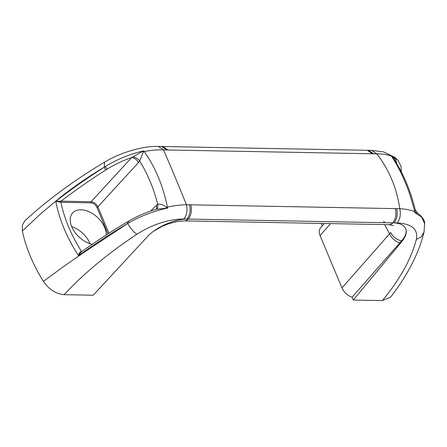 <?xml version="1.0" encoding="UTF-8"?>
<svg xmlns="http://www.w3.org/2000/svg" width="447" height="447" viewBox="0 0 447 447"><rect width="100%" height="100%" fill="white"/><g stroke="black" fill="none" stroke-linecap="round" stroke-linejoin="round"><path stroke-width="0.67" d="M107.973 233.854L96.843 207.246C95.502 204.625 93.54 203.161 90.965 202.854A0.805 0.503 -88.9 0 1 91.099 201.742L131.636 157.59C122.891 160.585 114.706 164.44 107.073 169.156L106.028 169.81C90.154 179.906 75.141 190.361 60.999 201.184L91.099 201.742C94.071 202.1 96.334 203.793 97.882 206.81L138.419 162.652A6.035 3.732 42.6 0 0 131.636 157.59L142.409 151.539L143.252 151.885L144.202 151.567C155.176 166.893 162.92 185.416 167.441 207.123L166.413 207.263L167.686 208.084C154.12 210.895 141.168 215.795 128.82 222.79L127.725 223.433C110.325 233.798 93.926 244.559 78.543 255.718C66.799 237.525 59.205 219.376 55.769 201.273C70.905 189.522 87.059 178.185 104.229 167.267L105.313 166.586C117.382 159.126 130.2 153.897 143.766 150.907L144.202 151.567C151.114 150.192 157.551 149.639 163.501 149.901C170.519 165.926 178.169 184.203 186.438 204.737C180.644 204.832 174.308 205.626 167.441 207.123L167.686 208.084L156.165 209.269C146.381 212.213 137.173 216.186 128.529 221.181L127.451 221.813A2.011 0.609 -120.8 0 0 127.725 223.433L128.82 222.79C128.272 221.539 128.283 221.025 128.865 221.243M424.644 223.796L423.996 232.244C418.694 253.617 407.586 275.229 390.656 297.082L382.397 300.585C400.02 279.151 411.335 258.774 416.341 239.447C418.297 229.289 411.922 223.785 397.227 222.947C400.138 219.08 400.987 214.331 399.763 208.699C405.669 209.017 410.653 210.023 414.715 211.722L415.665 212.66L417.694 213.197C422.599 217.063 424.913 220.594 424.644 223.785L421.812 217.292L414.872 212.683L414.715 211.722C409.469 190.221 401.719 171.698 391.477 156.165L390.952 155.5L397.802 160.127L401.048 166.29L401.345 171.894M382.397 300.585L353.253 300.043L401.881 241.525C405.837 236.653 407.128 232.412 405.747 228.808C404.149 225.299 400.266 223.327 394.092 222.891C397.003 219.019 397.852 214.275 396.634 208.643L399.763 208.699C396.858 188.271 389.214 169.994 376.827 153.863C382.576 153.818 387.46 154.584 391.477 156.165L390.952 155.5L392.041 156.182C394.405 157.746 395.846 159.601 396.366 161.747L396.444 162.512A6.035 3.867 41 0 0 396.131 162.524M106.028 169.81A2.011 0.581 57.6 0 1 104.229 167.267L105.313 166.586L107.073 169.156M321.566 223.433L321.315 223.701L322.248 225.919M397.227 222.947L187.03 219.041C174.146 219.119 155.847 227.294 147.292 236.793L93.239 295.21L64.094 294.668C55.92 293.936 49.03 289.516 43.426 281.409L62.898 267.004L83.6 252.65L127.741 223.466C130.759 228.691 133.809 232.284 136.888 234.25C108.33 253.142 84.064 273.285 64.094 294.668M183.896 218.98C186.812 215.113 187.656 210.364 186.438 204.737L189.573 204.793C190.791 210.425 189.947 215.175 187.03 219.041L183.896 218.98C168.312 219.226 152.639 224.316 136.888 234.25M104.615 162.132L104.224 167.234C89.026 176.23 74.425 186.243 60.423 197.267L40.632 213.817L22.35 231.015A140.816 89.758 42.9 0 0 43.426 281.409M22.35 231.015L22.35 225.137L24.892 220.751C47.667 199.815 74.236 180.27 104.604 162.121C121.221 152.092 143.465 145.862 158.406 146.415L163.501 149.901L166.636 149.957L161.54 146.476L158.406 146.415M324.382 223.489L320.51 227.892C318.951 229.814 318.806 232.367 320.063 235.563L341.977 287.946C344.084 292.422 347.448 295.512 352.068 297.216L401.602 240.849A32.184 14.399 157.3 0 0 405.697 228.702M352.068 297.216L353.253 300.043M384.616 224.606L389.549 233.809L390.728 232.501A11.667 8.191 34.5 0 0 401.602 240.849L401.881 241.525M341.977 287.946L389.549 233.809A11.667 7.688 41.3 0 0 399.78 242.917M373.692 153.807L368.602 150.326L371.736 150.382L376.827 153.863L166.636 149.957M416.341 239.447L421.258 236.815L423.974 232.244M77.94 235.955A13.075 8.337 -137.1 0 1 80.259 238.106M92.289 244.241A21.121 13.466 -137.1 0 1 71.783 226.88A21.121 13.466 -137.1 0 1 72.744 212.822A21.121 13.466 -137.1 0 1 93.233 214.04A21.121 13.466 -137.1 0 1 106.213 234.988M71.682 226.635A21.121 13.466 -137.1 0 1 89.92 243.403A21.121 13.466 -137.1 0 1 90.02 243.649M399.992 169.29L396.254 162.73M156.132 209.28A6.035 4.291 58.9 0 0 156.193 209.246A6.035 4.291 58.9 0 0 157.718 204.229C153.455 187.841 147.426 173.43 139.643 161.009A6.035 3.068 31.1 0 0 132.921 156.852M61.071 201.184A0.805 0.503 -88.9 0 0 60.937 202.295C64.307 218.678 71.162 235.061 81.494 251.443L81.969 251.454M415.665 212.66L414.872 212.683L415.252 209.822C410.391 190.221 403.138 173.078 393.5 158.389L392.041 156.182M60.876 202.295A0.805 0.497 -89.7 0 1 60.999 201.184L55.769 201.273L60.876 202.295L90.965 202.854M142.409 151.539L143.766 150.907L139.643 161.009L138.419 162.652M127.451 221.813C111.119 231.546 95.669 241.631 81.097 252.08L78.543 255.718C78.862 253.438 79.829 252.013 81.432 251.443L81.494 251.443A0.805 0.503 91.1 0 0 81.65 251.683M156.098 209.285A6.035 3.827 44.7 0 0 156.288 205.369L157.718 204.229C160.434 203.754 163.334 204.765 166.413 207.263L166.033 208.017M396.366 161.747A6.035 3.196 29.6 0 0 395.735 161.881M81.678 251.75A0.805 0.497 90.3 0 1 81.432 251.443M189.573 204.793L396.634 208.643M320.063 235.563L330.573 223.601M388.806 224.685A11.667 7.32 -88.9 0 0 388.845 224.685A11.667 7.32 -88.9 0 0 392.902 222.841M395.349 208.62C396.567 214.23 395.729 218.969 392.829 222.841A11.667 7.32 91.1 0 1 388.767 224.685L184.27 220.879A11.667 7.32 -88.9 0 0 188.321 219.041C191.232 215.169 192.07 210.431 190.852 204.815M384.783 222.684A11.667 7.32 91.1 0 1 383.677 221.198M184.231 220.879A11.667 7.32 -88.9 0 0 184.27 220.879L184.192 220.879A11.667 7.32 -88.9 0 0 188.248 219.036M368.602 150.321L367.317 150.298L372.412 153.785M367.317 150.298L162.82 146.499L167.916 149.98M96.843 207.246A0.805 0.358 -22.7 0 0 97.882 206.81L108.939 233.239M150.678 211.045L156.288 205.369M388.767 224.685L393.6 225.478M184.192 220.879L176.068 221.712L167.614 224.098L161.741 226.551L153.612 231.216M397.02 159.316L394.751 157.299L383.638 151.935L371.775 150.388M162.82 146.499L161.54 146.471M417.699 213.197L415.252 209.827"/></g></svg>
